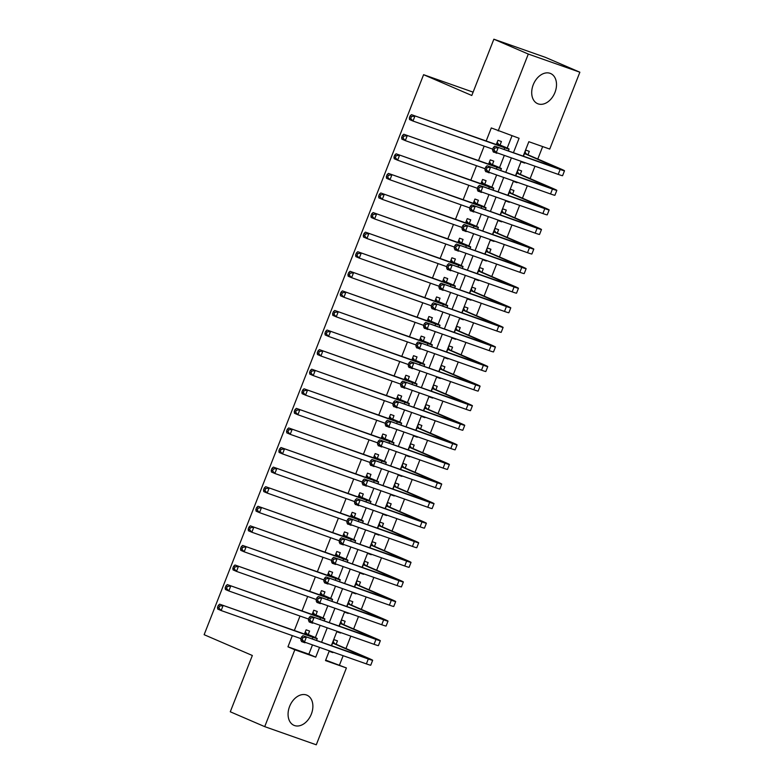 <?xml version="1.0" encoding="UTF-8"?>
<svg xmlns="http://www.w3.org/2000/svg" width="784" height="784" viewBox="0 0 784 784"><rect width="100%" height="100%" fill="white"/><g stroke="black" fill="none" stroke-linecap="round" stroke-linejoin="round"><path stroke-width="1.18" d="M289.6 706.433A16.415 11.515 -66.7 0 1 306.975 695.192A16.415 11.515 -66.7 0 1 311.346 714.097A16.415 11.515 -66.7 0 1 293.971 725.337A16.415 11.515 -66.7 0 1 289.6 706.433M533.238 84.76A16.415 11.515 -66.7 0 1 550.603 73.52A16.415 11.515 -66.7 0 1 554.974 92.424A16.415 11.515 -66.7 0 1 537.608 103.664A16.415 11.515 -66.7 0 1 533.238 84.76M325.683 660.108L346.401 667.948L316.275 744.8L264.718 726.641L230.28 711.784L252.34 655.493L204.134 634.697L423.595 74.696L471.801 95.491L493.861 39.2L545.429 57.359L579.866 72.216L549.741 149.068L528.837 141.708L523.163 156.192M339.511 664.979L343.147 655.698M345.96 648.525L350.82 636.118M353.633 628.944L358.494 616.538M361.306 609.364L366.167 596.957M368.98 589.784L373.841 577.387M376.653 570.203L381.514 557.806M384.327 550.623L389.187 538.226M392 531.042L396.861 518.645M399.673 511.462L404.534 499.065M407.347 491.882L412.208 479.485M415.02 472.301L419.881 459.904M422.694 452.721L427.554 440.324M430.367 433.14L435.228 420.743M438.04 413.56L442.901 401.163M445.714 393.98L450.575 381.583M453.387 374.399L458.248 362.002M461.061 354.819L465.921 342.422M468.734 335.248L473.595 322.841M476.407 315.668L481.268 303.261M484.081 296.087L488.942 283.681M491.754 276.507L496.615 264.1M499.428 256.927L504.288 244.52M507.101 237.346L511.962 224.939M514.774 217.766L519.635 205.359M522.448 198.185L527.309 185.779M530.121 178.605L534.982 166.198M537.795 159.025L542.665 146.579M308.249 634.462L309.592 631.042L306.113 629.817L304.447 634.05M301.762 640.91L301.507 641.557L304.986 642.792L305.172 642.321M315.923 614.891L317.265 611.461L313.786 610.236L312.12 614.47M309.435 621.33L309.18 621.977L312.659 623.211L312.845 622.741M323.596 595.311L324.939 591.881L321.46 590.656L319.794 594.889M317.108 601.749L316.854 602.396L320.333 603.631L320.519 603.161M331.269 575.73L332.612 572.3L329.133 571.075L327.467 575.309M324.782 582.169L324.527 582.816L328.006 584.051L328.192 583.58M338.943 556.15L340.285 552.72L336.806 551.495L335.14 555.729M332.455 562.589L332.2 563.235L335.679 564.47L335.866 564M346.616 536.57L347.959 533.14L344.48 531.915L342.814 536.148M340.129 543.008L339.874 543.655L343.353 544.89L343.539 544.419M354.29 516.989L355.632 513.559L352.153 512.334L350.487 516.568M347.802 523.428L347.547 524.075L351.212 524.849M361.963 497.409L363.306 493.979L359.827 492.754L358.161 496.987M355.475 503.847L355.221 504.504L358.886 505.268M369.636 477.828L370.979 474.398L367.5 473.173L365.834 477.407M363.149 484.267L362.894 484.924L366.559 485.688M377.31 458.248L378.652 454.818L375.173 453.593L373.507 457.827M370.822 464.687L370.567 465.343L374.233 466.108M384.983 438.668L386.326 435.238L382.847 434.013L381.181 438.246M378.496 445.106L378.241 445.763L381.906 446.527M392.657 419.087L393.999 415.657L390.52 414.432L388.854 418.666M386.169 425.526L385.914 426.182L389.579 426.947M400.33 399.507L401.673 396.077L398.194 394.852L396.528 399.085M393.842 405.945L393.588 406.602L397.253 407.366M408.003 379.926L409.346 376.496L405.867 375.271L404.201 379.505M401.516 386.365L401.261 387.022L404.926 387.786M415.677 360.346L417.019 356.916L413.54 355.691L411.874 359.925M409.189 366.785L408.934 367.441L412.6 368.206M423.35 340.766L424.693 337.336L421.214 336.111L419.548 340.344M416.863 347.204L416.608 347.861L420.273 348.625M431.024 321.185L432.366 317.755L428.887 316.53L427.221 320.764M424.536 327.624L424.281 328.28L427.946 329.045M438.697 301.605L440.04 298.175L436.561 296.95L434.895 301.183M432.209 308.043L431.955 308.7L435.62 309.464M446.37 282.024L447.713 278.594L444.234 277.369L442.568 281.603M439.883 288.463L439.628 289.12L443.293 289.884M454.044 262.444L455.386 259.014L451.907 257.789L450.241 262.023M447.556 268.883L447.301 269.539L450.967 270.304M461.717 242.864L463.06 239.434L459.581 238.209L457.915 242.442M455.23 249.302L454.975 249.959L458.64 250.723M469.391 223.283L470.733 219.853L467.254 218.628L465.588 222.862M462.903 229.722L462.648 230.378L466.313 231.143M477.064 203.703L478.407 200.273L474.928 199.048L473.262 203.281M470.576 210.151L470.322 210.798L473.987 211.562M484.737 184.122L486.08 180.692L482.601 179.467L480.935 183.701M478.25 190.571L477.995 191.218L481.66 191.982M492.411 164.542L493.753 161.112L490.274 159.887L488.608 164.121M485.923 170.99L485.668 171.637L489.334 172.402M521.301 161.641L524.692 163.101L524.878 162.641M527.955 154.781L529.298 151.351L525.819 150.126L523.408 156.271M513.628 181.222L517.019 182.682L517.205 182.221M520.282 174.362L521.625 170.932L518.146 169.707L515.735 175.851M505.954 200.802L509.345 202.262L509.531 201.802M512.609 193.942L513.951 190.512L510.472 189.287L508.061 195.432M498.281 220.373L501.672 221.843L501.858 221.382M504.935 213.522L506.278 210.092L502.799 208.867L500.388 215.012M490.608 239.953L493.998 241.423L494.185 240.962M497.262 233.103L498.604 229.673L495.125 228.448L492.715 234.592M482.934 259.533L486.325 261.003L486.511 260.543M489.588 252.683L490.931 249.253L487.452 248.028L485.041 254.173M475.261 279.114L478.652 280.584L478.838 280.123M481.915 272.264L483.258 268.834L479.779 267.609L477.368 273.753M467.587 298.694L470.978 300.164L471.164 299.704M474.242 291.844L475.584 288.414L472.105 287.189L469.694 293.334M459.914 318.275L463.305 319.745L463.491 319.284M466.568 311.424L467.911 307.994L464.432 306.769L462.021 312.914M452.241 337.855L455.631 339.325L455.818 338.855M458.895 331.005L460.237 327.575L456.758 326.35L454.348 332.494M444.567 357.435L447.958 358.905L448.144 358.435M451.221 350.585L452.564 347.155L449.085 345.93L446.674 352.075M436.894 377.016L440.285 378.486L440.471 378.015M443.548 370.166L444.891 366.736L441.412 365.511L439.001 371.655M429.22 396.596L432.611 398.066L432.797 397.596M435.875 389.746L437.217 386.316L433.738 385.091L431.327 391.236M421.547 416.177L424.938 417.647L425.124 417.176M428.201 409.326L429.544 405.896L426.065 404.671L423.654 410.816M413.874 435.757L417.264 437.227L417.451 436.757M420.528 428.897L421.87 425.477L418.391 424.252L415.981 430.396M406.2 455.337L409.591 456.807L409.777 456.337M412.854 448.477L414.197 445.057L410.718 443.832L408.307 449.977M398.527 474.918L401.918 476.388L402.104 475.917M405.181 468.058L406.524 464.638L403.045 463.413L400.634 469.557M390.853 494.498L394.244 495.968L394.43 495.498M397.508 487.638L398.85 484.218L395.371 482.993L392.96 489.138M383.18 514.079L386.571 515.549L386.757 515.078M389.834 507.219L391.177 503.798L387.698 502.573L385.287 508.718M375.507 533.659L378.897 535.129L379.084 534.659M382.161 526.799L383.503 523.379L380.024 522.154L377.614 528.298M367.833 553.239L371.224 554.709L371.41 554.239M374.487 546.379L375.83 542.959L372.351 541.734L369.94 547.879M360.16 572.82L363.551 574.29L363.737 573.819M366.814 565.96L368.157 562.54L364.678 561.315L362.267 567.459M352.486 592.4L355.877 593.87L356.063 593.4M359.141 585.54L360.483 582.12L357.004 580.895L354.593 587.04M344.813 611.981L348.204 613.451L348.39 612.98M351.467 605.121L352.81 601.7L349.331 600.466L346.92 606.62M337.14 631.561L340.53 633.031L340.717 632.561M343.794 624.701L345.136 621.281L341.657 620.046L339.247 626.2M521.389 161.406L521.213 161.876L524.692 163.101M513.716 180.986L513.54 181.457L517.019 182.682M506.043 200.567L505.866 201.037L509.345 202.262M498.369 220.147L498.193 220.618L501.672 221.843M490.696 239.728L490.519 240.198L493.998 241.423M483.022 259.308L482.846 259.778L486.325 261.003M475.349 278.888L475.173 279.359L478.652 280.584M467.676 298.469L467.499 298.929L470.978 300.164M460.002 318.049L459.826 318.51L463.305 319.745M452.329 337.63L452.152 338.09L455.631 339.325M444.655 357.21L444.479 357.671L447.958 358.905M436.982 376.79L436.806 377.251L440.285 378.486M429.309 396.371L429.132 396.831L432.611 398.066M421.635 415.951L421.459 416.412L424.938 417.647M413.962 435.532L413.785 435.992L417.264 437.227M406.288 455.112L406.112 455.573L409.591 456.807M398.615 474.692L398.439 475.153L401.918 476.388M390.942 494.273L390.765 494.733L394.244 495.968M383.268 513.853L383.092 514.314L386.571 515.549M375.595 533.434L375.418 533.894L378.897 535.129M367.921 553.014L367.745 553.475L371.224 554.709M360.248 572.594L360.072 573.055L363.551 574.29M352.575 592.175L352.398 592.635L355.877 593.87M344.901 611.755L344.725 612.216L348.204 613.451M337.228 631.336L337.051 631.796L340.53 633.031M336.12 644.281L337.463 640.861L333.984 639.626L331.573 645.781M329.554 650.916L329.378 651.377L332.857 652.602L333.043 652.141M513.412 152.753L519.086 138.268L491.294 127.939L486.178 140.983M484.169 146.118L478.505 160.563M476.496 165.698L470.831 180.144M468.822 185.279L463.158 199.724M461.149 204.859L455.484 219.304M453.475 224.44L447.811 238.885M445.802 244.02L440.138 258.465M438.129 263.6L432.464 278.046M430.455 283.181L424.791 297.626M422.782 302.761L417.117 317.206M415.108 322.342L409.444 336.787M407.435 341.922L401.771 356.367M399.762 361.502L394.097 375.948M392.088 381.083L386.424 395.528M384.415 400.663L378.75 415.108M376.741 420.244L371.077 434.689M369.068 439.824L363.404 454.269M361.395 459.404L355.73 473.85M353.721 478.985L348.057 493.43M346.048 498.565L340.383 513.01M338.374 518.146L332.71 532.591M330.701 537.726L325.037 552.171M323.028 557.306L317.363 571.752M315.354 576.887L309.69 591.332M307.681 596.467L302.016 610.912M300.007 616.048L294.343 630.493M292.334 635.628L287.953 646.81L308.857 654.179L312.483 644.899M315.364 637.568L320.156 625.318M323.037 617.988L327.83 605.738M330.711 598.408L335.503 586.158M338.384 578.827L343.176 566.577M346.058 559.247L350.85 546.997M353.731 539.666L358.523 527.416M361.404 520.086L366.197 507.846M369.078 500.506L373.87 488.265M376.751 480.925L381.543 468.685M384.425 461.345L389.217 449.105M392.098 441.764L396.89 429.524M399.771 422.184L404.564 409.944M407.445 402.604L412.237 390.363M415.118 383.023L419.91 370.783M422.792 363.443L427.584 351.203M430.465 343.862L435.257 331.622M438.138 324.282L442.931 312.042M445.812 304.702L450.604 292.461M453.485 285.121L458.277 272.881M461.159 265.541L465.951 253.301M468.832 245.96L473.624 233.72M476.505 226.38L481.298 214.14M484.179 206.8L488.971 194.559M491.852 187.219L496.644 174.979M499.526 167.639L504.318 155.399M507.199 148.058L512.011 135.779M500.084 144.962L501.427 141.532L497.948 140.307L496.282 144.54M493.597 151.41L493.342 152.057L497.007 152.821M473.115 92.14L423.595 74.696M493.861 39.2L528.298 54.057L579.866 72.216M264.718 726.641L294.833 649.779L315.736 657.149L319.558 647.398M287.953 646.81L294.833 649.779M498.183 130.908L528.298 54.057M321.577 642.263L327.232 627.817M329.251 622.682L334.905 608.237M336.924 603.102L342.579 588.657M344.597 583.521L350.252 569.076M352.271 563.941L357.925 549.496M359.944 544.361L365.599 529.915M367.618 524.78L373.272 510.335M375.291 505.2L380.946 490.755M382.964 485.619L388.619 471.174M390.638 466.039L396.292 451.594M398.311 446.459L403.966 432.013M405.985 426.878L411.639 412.433M413.658 407.298L419.313 392.853M421.331 387.717L426.986 373.272M429.005 368.137L434.659 353.692M436.678 348.557L442.333 334.111M444.352 328.976L450.006 314.531M452.025 309.396L457.68 294.951M459.698 289.815L465.353 275.37M467.372 270.235L473.026 255.79M475.045 250.655L480.7 236.209M482.719 231.074L488.373 216.629M490.392 211.494L496.047 197.049M498.065 191.913L503.72 177.468M505.739 172.333L511.393 157.888M329.319 650.828L325.497 660.589L346.401 667.948M521.154 161.328L515.49 175.773M513.481 180.908L507.816 195.353M505.807 200.488L500.143 214.934M498.134 220.069L492.47 234.514M490.461 239.649L484.796 254.094M482.787 259.23L477.123 273.675M475.114 278.81L469.449 293.255M467.44 298.39L461.776 312.836M459.767 317.971L454.103 332.416M452.094 337.551L446.429 351.996M444.42 357.132L438.756 371.577M436.747 376.712L431.082 391.157M429.073 396.292L423.409 410.738M421.4 415.873L415.736 430.318M413.727 435.443L408.062 449.898M406.053 455.024L400.389 469.479M398.38 474.604L392.715 489.059M390.706 494.185L385.042 508.64M383.033 513.765L377.369 528.22M375.36 533.345L369.695 547.791M367.686 552.926L362.022 567.371M360.013 572.506L354.348 586.951M352.339 592.087L346.675 606.532M344.666 611.667L339.002 626.112M336.993 631.247L331.328 645.693M308.857 654.179L315.736 657.149M493.43 151.822L496.821 153.282M329.466 651.141L332.857 652.602M485.757 171.402L489.147 172.862M478.083 190.982L481.474 192.443M470.41 210.563L473.801 212.023M462.736 230.143L466.127 231.603M455.063 249.724L458.454 251.184M447.39 269.304L450.78 270.764M439.716 288.884L443.107 290.345M432.043 308.465L435.434 309.925M424.369 328.045L427.76 329.505M416.696 347.626L420.087 349.086M409.023 367.206L412.413 368.666M401.349 386.786L404.74 388.247M393.676 406.367L397.067 407.827M386.002 425.937L389.393 427.407M378.329 445.518L381.72 446.988M370.656 465.098L374.046 466.568M362.982 484.679L366.373 486.149M355.309 504.259L358.7 505.729M347.635 523.839L351.026 525.309M339.962 543.42L343.353 544.89M332.289 563L335.679 564.47M324.615 582.581L328.006 584.051M316.942 602.161L320.333 603.631M309.268 621.741L312.659 623.211M301.595 641.322L304.986 642.792M496.605 143.737L504.181 147.167L501.27 146.294L411.453 114.66L504.72 147.784A15.778 0.539 21.4 0 0 509.081 149.087A15.778 0.539 21.4 0 0 504.837 147.01L496.644 143.639M497.144 142.345L498.702 144.364M411.482 116.532L410.101 115.934L409.336 117.894L410.708 118.492L411.482 116.532L414.903 116.15L412.982 121.04L492.734 149.136M410.708 118.492L412.982 121.04L409.542 119.55L409.336 117.894M410.101 115.934L411.453 114.66M525.015 152.165L526.574 154.183L524.516 153.458M524.476 153.546L559.6 168.864L494.743 146.177L560.139 169.481A15.778 0.539 21.4 0 0 564.5 170.785A15.778 0.539 21.4 0 0 560.256 168.707L526.574 154.183M494.773 148.049L493.391 147.451L492.626 149.411L493.998 150.009L494.773 148.049L498.193 147.666L496.272 152.557L558.218 174.381A15.778 0.539 21.4 0 0 562.579 175.685L564.5 170.785M493.998 150.009L496.272 152.557L492.832 151.077L492.626 149.411M493.391 147.451L494.743 146.177M488.932 163.317L496.507 166.747L493.597 165.875L403.78 134.24L497.046 167.364A15.778 0.539 21.4 0 0 501.407 168.668A15.778 0.539 21.4 0 0 497.164 166.59L488.971 163.219M489.471 161.925L491.029 163.944M403.809 136.112L402.427 135.514L401.663 137.474L403.035 138.072L403.809 136.112L407.229 135.73L405.308 140.62L485.061 168.717M403.035 138.072L405.308 140.62L401.869 139.131L401.663 137.474M402.427 135.514L403.78 134.24M481.258 182.897L488.834 186.327L485.923 185.455L396.106 153.821L489.373 186.945A15.778 0.539 21.4 0 0 493.734 188.248A15.778 0.539 21.4 0 0 489.49 186.171L481.298 182.799M481.797 181.506L483.356 183.525M396.136 155.693L394.754 155.095L393.989 157.055L395.361 157.653L396.136 155.693L399.556 155.31L397.635 160.201L477.387 188.297M395.361 157.653L397.635 160.201L394.195 158.711L393.989 157.055M394.754 155.095L396.106 153.821M473.585 202.478L481.16 205.908L478.25 205.036L388.433 173.401L481.699 206.525A15.778 0.539 21.4 0 0 486.06 207.829A15.778 0.539 21.4 0 0 481.817 205.751L473.624 202.38M474.124 201.086L475.682 203.105M388.462 175.273L387.08 174.675L386.316 176.635L387.688 177.233L388.462 175.273L391.882 174.891L389.962 179.781L469.714 207.878M387.688 177.233L389.962 179.781L386.522 178.291L386.316 176.635M387.08 174.675L388.433 173.401M465.912 222.058L473.487 225.488L470.576 224.616L380.759 192.982L474.026 226.106A15.778 0.539 21.4 0 0 478.387 227.409A15.778 0.539 21.4 0 0 474.144 225.331L465.951 221.96M466.451 220.667L468.009 222.685M380.789 194.853L379.407 194.256L378.643 196.216L380.015 196.813L380.789 194.853L384.209 194.471L382.288 199.361L462.041 227.458M380.015 196.813L382.288 199.361L378.848 197.872L378.643 196.216M379.407 194.256L380.759 192.982M517.342 171.745L518.9 173.764L516.842 173.039M516.803 173.127L551.926 188.444L487.07 165.757L552.465 189.062A15.778 0.539 21.4 0 0 556.826 190.365A15.778 0.539 21.4 0 0 552.583 188.287L518.9 173.764M487.099 167.629L485.717 167.031L484.953 168.991L486.325 169.589L487.099 167.629L490.519 167.247L488.599 172.137L550.544 193.962A15.778 0.539 21.4 0 0 554.905 195.265L556.826 190.365M486.325 169.589L488.599 172.137L485.159 170.657L484.953 168.991M485.717 167.031L487.07 165.757M509.669 191.325L511.227 193.344L509.169 192.619M509.13 192.707L544.253 208.025L479.396 185.338L544.792 208.642A15.778 0.539 21.4 0 0 549.153 209.945A15.778 0.539 21.4 0 0 544.909 207.868L511.227 193.344M479.426 187.209L478.044 186.612L477.28 188.572L478.652 189.169L479.426 187.209L482.846 186.827L480.925 191.717L542.871 213.542A15.778 0.539 21.4 0 0 547.232 214.845L549.153 209.945M478.652 189.169L480.925 191.717L477.485 190.238L477.28 188.572M478.044 186.612L479.396 185.338M501.995 210.906L503.553 212.925L501.495 212.199M501.456 212.288L536.579 227.605L471.723 204.918L537.118 228.222A15.778 0.539 21.4 0 0 541.479 229.526A15.778 0.539 21.4 0 0 537.236 227.448L503.553 212.925M471.752 206.79L470.371 206.192L469.606 208.152L470.978 208.75L471.752 206.79L475.173 206.408L473.252 211.298L535.198 233.122A15.778 0.539 21.4 0 0 539.559 234.426L541.479 229.526M470.978 208.75L473.252 211.298L469.812 209.818L469.606 208.152M470.371 206.192L471.723 204.918M494.322 230.486L495.88 232.505L493.822 231.78M493.783 231.868L528.906 247.185L464.05 224.498L529.445 247.803A15.778 0.539 21.4 0 0 533.806 249.106A15.778 0.539 21.4 0 0 529.563 247.029L495.88 232.505M464.079 226.37L462.697 225.772L461.933 227.732L463.305 228.33L464.079 226.37L467.499 225.988L465.578 230.878L527.524 252.703A15.778 0.539 21.4 0 0 531.885 254.006L533.806 249.106M463.305 228.33L465.578 230.878L462.139 229.398L461.933 227.732M462.697 225.772L464.05 224.498M458.238 241.639L465.814 245.069L462.903 244.196L373.086 212.562L466.353 245.686A15.778 0.539 21.4 0 0 470.714 246.989A15.778 0.539 21.4 0 0 466.47 244.912L458.277 241.541M458.777 240.247L460.335 242.266M373.115 214.434L371.734 213.836L370.969 215.796L372.341 216.394L373.115 214.434L376.536 214.042L374.615 218.942L454.367 247.038M372.341 216.394L374.615 218.942L371.175 217.452L370.969 215.796M371.734 213.836L373.086 212.562M486.648 250.067L488.207 252.085L486.149 251.36M486.109 251.448L521.233 266.766L456.376 244.079L521.772 267.383A15.778 0.539 21.4 0 0 526.133 268.687A15.778 0.539 21.4 0 0 521.889 266.609L488.207 252.085M456.406 245.951L455.024 245.353L454.259 247.313L455.631 247.911L456.406 245.951L459.826 245.568L457.905 250.459L519.851 272.283A15.778 0.539 21.4 0 0 524.212 273.587L526.133 268.687M455.631 247.911L457.905 250.459L454.465 248.979L454.259 247.313M455.024 245.353L456.376 244.079M450.565 261.219L458.14 264.649L455.23 263.777L365.413 232.142L458.679 265.266A15.778 0.539 21.4 0 0 463.04 266.57A15.778 0.539 21.4 0 0 458.797 264.492L450.604 261.121M451.104 259.827L452.662 261.846M365.442 234.014L364.06 233.416L363.296 235.376L364.668 235.974L365.442 234.014L368.862 233.622L366.941 238.522L446.694 266.619M364.668 235.974L366.941 238.522L363.502 237.033L363.296 235.376M364.06 233.416L365.413 232.142M478.975 269.647L480.533 271.666L478.475 270.941M478.436 271.029L513.559 286.346L448.703 263.659L514.088 286.964A15.778 0.539 21.4 0 0 518.459 288.267A15.778 0.539 21.4 0 0 514.216 286.189L480.533 271.666M448.732 265.531L447.35 264.933L446.586 266.893L447.958 267.491L448.732 265.531L452.152 265.149L450.232 270.039L512.177 291.864A15.778 0.539 21.4 0 0 516.538 293.167L518.459 288.267M447.958 267.491L450.232 270.039L446.792 268.559L446.586 266.893M447.35 264.933L448.703 263.659M442.891 280.799L450.467 284.229L447.556 283.357L357.739 251.723L451.006 284.847A15.778 0.539 21.4 0 0 455.367 286.15A15.778 0.539 21.4 0 0 451.123 284.073L442.931 280.701M443.43 279.408L444.989 281.427M357.769 253.595L356.387 252.997L355.622 254.957L356.994 255.555L357.769 253.595L361.189 253.203L359.268 258.103L439.02 286.199M356.994 255.555L359.268 258.103L355.828 256.613L355.622 254.957M356.387 252.997L357.739 251.723M471.302 289.227L472.86 291.246L470.802 290.521M470.763 290.609L505.886 305.927L441.029 283.24L506.415 306.544A15.778 0.539 21.4 0 0 510.786 307.847A15.778 0.539 21.4 0 0 506.542 305.77L472.86 291.246M441.059 285.111L439.677 284.514L438.913 286.474L440.285 287.071L441.059 285.111L444.479 284.729L442.558 289.619L504.504 311.444A15.778 0.539 21.4 0 0 508.865 312.747L510.786 307.847M440.285 287.071L442.558 289.619L439.118 288.14L438.913 286.474M439.677 284.514L441.029 283.24M435.218 300.37L442.793 303.81L439.883 302.938L350.066 271.303L443.332 304.427A15.778 0.539 21.4 0 0 447.693 305.731A15.778 0.539 21.4 0 0 443.45 303.653L435.257 300.282M435.757 298.988L437.315 301.007M350.095 273.175L348.713 272.577L347.949 274.537L349.321 275.135L350.095 273.175L353.515 272.783L351.595 277.683L431.347 305.78M349.321 275.135L351.595 277.683L348.155 276.193L347.949 274.537M348.713 272.577L350.066 271.303M463.628 308.808L465.186 310.827L463.128 310.101M463.089 310.19L498.212 325.507L433.356 302.82L498.742 326.124A15.778 0.539 21.4 0 0 503.112 327.428A15.778 0.539 21.4 0 0 498.869 325.35L465.186 310.827M433.385 304.692L432.004 304.094L431.239 306.054L432.611 306.652L433.385 304.692L436.806 304.31L434.885 309.2L496.831 331.024A15.778 0.539 21.4 0 0 501.192 332.328L503.112 327.428M432.611 306.652L434.885 309.2L431.445 307.72L431.239 306.054M432.004 304.094L433.356 302.82M427.545 319.95L435.12 323.39L432.209 322.518L342.392 290.884L435.659 324.008A15.778 0.539 21.4 0 0 440.02 325.311A15.778 0.539 21.4 0 0 435.777 323.233L427.574 319.862M428.084 318.569L429.642 320.587M342.422 292.755L341.04 292.158L340.276 294.118L341.648 294.715L342.422 292.755L345.842 292.363L343.921 297.263L423.674 325.36M341.648 294.715L343.921 297.263L340.481 295.774L340.276 294.118M341.04 292.158L342.392 290.884M455.955 328.388L457.513 330.407L455.455 329.672M455.416 329.77L490.539 345.087L425.683 322.4L491.068 345.705A15.778 0.539 21.4 0 0 495.439 347.008A15.778 0.539 21.4 0 0 491.196 344.931L457.513 330.407M425.712 324.272L424.33 323.674L423.566 325.634L424.938 326.232L425.712 324.272L429.132 323.89L427.211 328.78L489.157 350.605A15.778 0.539 21.4 0 0 493.518 351.908L495.439 347.008M424.938 326.232L427.211 328.78L423.772 327.3L423.566 325.634M424.33 323.674L425.683 322.4M419.871 339.531L427.447 342.971L424.536 342.098L334.719 310.464L427.986 343.588A15.778 0.539 21.4 0 0 432.347 344.891A15.778 0.539 21.4 0 0 428.103 342.814L419.901 339.443M420.41 338.149L421.968 340.168M334.748 312.336L333.367 311.738L332.602 313.698L333.974 314.286L334.748 312.336L338.169 311.944L336.248 316.844L416 344.94M333.974 314.286L336.248 316.844L332.808 315.354L332.602 313.698M333.367 311.738L334.719 310.464M448.281 347.969L449.84 349.987L447.782 349.252M447.742 349.35L482.866 364.668L418.009 341.981L483.395 365.285A15.778 0.539 21.4 0 0 487.766 366.589A15.778 0.539 21.4 0 0 483.522 364.511L449.84 349.987M418.039 343.853L416.657 343.255L415.892 345.215L417.264 345.813L418.039 343.853L421.459 343.47L419.538 348.361L481.484 370.185A15.778 0.539 21.4 0 0 485.845 371.489L487.766 366.589M417.264 345.813L419.538 348.361L416.098 346.881L415.892 345.215M416.657 343.255L418.009 341.981M412.198 359.111L419.773 362.551L416.863 361.679L327.046 330.044L420.312 363.168A15.778 0.539 21.4 0 0 424.673 364.472A15.778 0.539 21.4 0 0 420.43 362.394L412.227 359.023M412.737 357.729L414.295 359.748M327.075 331.916L325.693 331.318L324.929 333.278L326.301 333.866L327.075 331.916L330.495 331.524L328.574 336.424L408.327 364.521M326.301 333.866L328.574 336.424L325.135 334.935L324.929 333.278M325.693 331.318L327.046 330.044M440.608 367.549L442.166 369.568L440.108 368.833M440.069 368.931L475.192 384.248L410.336 361.561L475.721 384.866A15.778 0.539 21.4 0 0 480.092 386.169A15.778 0.539 21.4 0 0 475.849 384.091L442.166 369.568M410.365 363.433L408.983 362.835L408.219 364.795L409.591 365.393L410.365 363.433L413.785 363.051L411.865 367.941L473.81 389.766A15.778 0.539 21.4 0 0 478.171 391.069L480.092 386.169M409.591 365.393L411.865 367.941L408.425 366.461L408.219 364.795M408.983 362.835L410.336 361.561M404.524 378.692L412.1 382.131L409.189 381.259L319.372 349.625L412.639 382.749A15.778 0.539 21.4 0 0 417 384.052A15.778 0.539 21.4 0 0 412.756 381.975L404.554 378.603M405.063 377.31L406.622 379.329M319.402 351.497L318.02 350.899L317.255 352.859L318.627 353.447L319.402 351.497L322.822 351.105L320.901 356.005L400.653 384.101M318.627 353.447L320.901 356.005L317.461 354.515L317.255 352.859M318.02 350.899L319.372 349.625M432.935 387.129L434.493 389.148L432.435 388.413M432.396 388.511L467.519 403.829L402.662 381.142L468.048 404.446A15.778 0.539 21.4 0 0 472.419 405.749A15.778 0.539 21.4 0 0 468.175 403.672L434.493 389.148M402.692 383.013L401.31 382.416L400.546 384.376L401.918 384.973L402.692 383.013L406.112 382.631L404.191 387.521L466.137 409.346A15.778 0.539 21.4 0 0 470.498 410.649L472.419 405.749M401.918 384.973L404.191 387.521L400.751 386.042L400.546 384.376M401.31 382.416L402.662 381.142M425.261 406.71L426.819 408.729L424.761 407.994M424.722 408.092L459.845 423.409L394.989 400.722L460.375 424.026A15.778 0.539 21.4 0 0 464.745 425.33A15.778 0.539 21.4 0 0 460.502 423.252L426.819 408.729M395.018 402.594L393.637 401.996L392.872 403.956L394.244 404.554L395.018 402.594L398.439 402.212L396.518 407.102L458.464 428.926A15.778 0.539 21.4 0 0 462.825 430.23L464.745 425.33M394.244 404.554L396.518 407.102L393.078 405.622L392.872 403.956M393.637 401.996L394.989 400.722M417.588 426.29L419.146 428.299L417.088 427.574M417.049 427.672L452.172 442.989L387.316 420.302L452.701 443.607A15.778 0.539 21.4 0 0 457.072 444.91A15.778 0.539 21.4 0 0 452.829 442.833L419.146 428.299M387.345 422.174L385.963 421.576L385.199 423.536L386.571 424.134L387.345 422.174L390.765 421.792L388.844 426.682L450.79 448.507A15.778 0.539 21.4 0 0 455.151 449.81L457.072 444.91M386.571 424.134L388.844 426.682L385.405 425.202L385.199 423.536M385.963 421.576L387.316 420.302M396.851 398.272L404.426 401.712L401.516 400.84L311.699 369.205L404.965 402.329A15.778 0.539 21.4 0 0 409.326 403.633A15.778 0.539 21.4 0 0 405.083 401.555L396.88 398.184M397.39 396.89L398.948 398.909M311.728 371.077L310.346 370.479L309.582 372.439L310.954 373.027L311.728 371.077L315.148 370.685L313.228 375.585L392.98 403.682M310.954 373.027L313.228 375.585L309.788 374.095L309.582 372.439M310.346 370.479L311.699 369.205M389.178 417.852L396.753 421.292L393.842 420.42L304.025 388.786L397.292 421.91A15.778 0.539 21.4 0 0 401.653 423.213A15.778 0.539 21.4 0 0 397.41 421.135L389.207 417.764M389.717 416.471L391.275 418.489M304.055 390.657L302.673 390.06L301.909 392.02L303.281 392.608L304.055 390.657L307.475 390.265L305.554 395.165L385.307 423.262M303.281 392.608L305.554 395.165L302.114 393.676L301.909 392.02M302.673 390.06L304.025 388.786M381.504 437.433L389.08 440.873L386.169 440L296.352 408.366L389.619 441.49A15.778 0.539 21.4 0 0 393.98 442.793A15.778 0.539 21.4 0 0 389.736 440.716L381.534 437.345M382.043 436.051L383.601 438.07M296.381 410.238L295 409.64L294.235 411.6L295.607 412.188L296.381 410.238L299.802 409.846L297.881 414.746L377.633 442.842M295.607 412.188L297.881 414.746L294.441 413.256L294.235 411.6M295 409.64L296.352 408.366M409.914 445.871L411.473 447.88L409.415 447.154M409.375 447.252L444.499 462.57L379.642 439.883L445.028 463.187A15.778 0.539 21.4 0 0 449.399 464.491A15.778 0.539 21.4 0 0 445.155 462.413L411.473 447.88M379.672 441.755L378.29 441.157L377.525 443.117L378.897 443.715L379.672 441.755L383.092 441.372L381.171 446.263L443.117 468.087A15.778 0.539 21.4 0 0 447.478 469.391L449.399 464.491M378.897 443.715L381.171 446.263L377.731 444.783L377.525 443.117M378.29 441.157L379.642 439.883M373.831 457.013L381.406 460.453L378.496 459.581L288.679 427.946L381.945 461.07A15.778 0.539 21.4 0 0 386.306 462.374A15.778 0.539 21.4 0 0 382.063 460.296L373.86 456.925M374.37 455.631L375.928 457.65M288.708 429.818L287.326 429.22L286.562 431.18L287.934 431.768L288.708 429.818L292.128 429.426L290.207 434.326L369.96 462.423M287.934 431.768L290.207 434.326L286.768 432.837L286.562 431.18M287.326 429.22L288.679 427.946M402.241 465.451L403.799 467.46L401.741 466.735M401.702 466.833L436.825 482.15L371.969 459.463L437.354 482.768A15.778 0.539 21.4 0 0 441.725 484.071A15.778 0.539 21.4 0 0 437.482 481.993L403.799 467.46M371.998 461.335L370.616 460.737L369.852 462.697L371.224 463.295L371.998 461.335L375.418 460.953L373.498 465.843L435.443 487.668A15.778 0.539 21.4 0 0 439.804 488.971L441.725 484.071M371.224 463.295L373.498 465.843L370.058 464.363L369.852 462.697M370.616 460.737L371.969 459.463M366.157 476.594L373.733 480.033L370.822 479.161L281.005 447.527L374.272 480.651A15.778 0.539 21.4 0 0 378.633 481.954A15.778 0.539 21.4 0 0 374.389 479.877L366.187 476.505M366.696 475.212L368.255 477.231M281.035 449.399L279.653 448.801L278.888 450.761L280.26 451.349L281.035 449.399L284.455 449.007L282.534 453.907L362.286 482.003M280.26 451.349L282.534 453.907L279.094 452.417L278.888 450.761M279.653 448.801L281.005 447.527M394.568 485.031L396.126 487.04L394.068 486.315M394.029 486.413L429.152 501.731L364.295 479.044L429.681 502.348A15.778 0.539 21.4 0 0 434.052 503.651A15.778 0.539 21.4 0 0 429.808 501.574L396.126 487.04M364.325 480.915L362.943 480.318L362.179 482.278L363.551 482.875L364.325 480.915L367.745 480.533L365.824 485.423L427.77 507.248A15.778 0.539 21.4 0 0 432.131 508.551L434.052 503.651M363.551 482.875L365.824 485.423L362.384 483.944L362.179 482.278M362.943 480.318L364.295 479.044M358.484 496.174L366.059 499.614L363.149 498.742L273.332 467.107L366.598 500.231A15.778 0.539 21.4 0 0 370.959 501.535A15.778 0.539 21.4 0 0 366.716 499.457L358.513 496.086M359.023 494.792L360.581 496.811M273.361 468.979L271.979 468.381L271.215 470.341L272.587 470.929L273.361 468.979L276.781 468.587L274.861 473.487L354.613 501.584M272.587 470.929L274.861 473.487L271.421 471.997L271.215 470.341M271.979 468.381L273.332 467.107M386.894 504.612L388.452 506.621L386.394 505.896M386.355 505.994L421.478 521.311L356.622 498.624L422.008 521.928A15.778 0.539 21.4 0 0 426.378 523.232A15.778 0.539 21.4 0 0 422.135 521.154L388.452 506.621M356.651 500.496L355.27 499.898L354.505 501.858L355.877 502.456L356.651 500.496L360.072 500.114L358.151 505.004L420.097 526.828A15.778 0.539 21.4 0 0 424.458 528.132L426.378 523.232M355.877 502.456L358.151 505.004L354.711 503.524L354.505 501.858M355.27 499.898L356.622 498.624M350.811 515.754L358.386 519.194L355.475 518.322L265.658 486.688L358.925 519.812A15.778 0.539 21.4 0 0 363.286 521.115A15.778 0.539 21.4 0 0 359.043 519.037L350.84 515.666M351.35 514.373L352.908 516.391M265.688 488.559L264.306 487.962L263.542 489.922L264.914 490.51L265.688 488.559L269.108 488.167L267.187 493.067L346.94 521.164M264.914 490.51L267.187 493.067L263.747 491.578L263.542 489.922M264.306 487.962L265.658 486.688M379.221 524.192L380.779 526.201L378.721 525.476M378.682 525.574L413.805 540.891L348.949 518.204L414.334 541.509A15.778 0.539 21.4 0 0 418.705 542.812A15.778 0.539 21.4 0 0 414.462 540.735L380.779 526.201M348.978 520.076L347.596 519.478L346.832 521.438L348.204 522.036L348.978 520.076L352.398 519.694L350.477 524.584L412.423 546.409A15.778 0.539 21.4 0 0 416.784 547.712L418.705 542.812M348.204 522.036L350.477 524.584L347.038 523.104L346.832 521.438M347.596 519.478L348.949 518.204M343.137 535.335L350.713 538.775L347.802 537.902L257.985 506.268L351.252 539.392A15.778 0.539 21.4 0 0 355.613 540.695A15.778 0.539 21.4 0 0 351.369 538.618L343.167 535.247M343.676 533.953L345.234 535.972M258.014 508.14L256.633 507.542L255.868 509.502L257.24 510.09L258.014 508.14L261.435 507.748L259.514 512.648L339.266 540.744M257.24 510.09L259.514 512.648L256.074 511.158L255.868 509.502M256.633 507.542L257.985 506.268M371.547 543.773L373.106 545.782L371.038 545.056M371.008 545.154L406.132 560.472L341.275 537.785L406.661 561.089A15.778 0.539 21.4 0 0 411.032 562.393A15.778 0.539 21.4 0 0 406.788 560.315L373.106 545.782M341.305 539.657L339.923 539.059L339.158 541.019L340.53 541.617L341.305 539.657L344.725 539.274L342.804 544.165L404.75 565.989A15.778 0.539 21.4 0 0 409.111 567.293L411.032 562.393M340.53 541.617L342.804 544.165L339.364 542.685L339.158 541.019M339.923 539.059L341.275 537.785M335.464 554.915L343.039 558.355L340.129 557.483L250.312 525.848L343.578 558.972A15.778 0.539 21.4 0 0 347.939 560.276A15.778 0.539 21.4 0 0 343.696 558.198L335.493 554.817M336.003 553.533L337.561 555.552M250.341 527.72L248.959 527.122L248.195 529.082L249.567 529.67L250.341 527.72L253.761 527.328L251.84 532.228L331.593 560.325M249.567 529.67L251.84 532.228L248.401 530.739L248.195 529.082M248.959 527.122L250.312 525.848M363.874 563.353L365.432 565.362L363.364 564.637M363.335 564.735L398.458 580.052L333.602 557.365L398.987 580.67A15.778 0.539 21.4 0 0 403.358 581.973A15.778 0.539 21.4 0 0 399.115 579.895L365.432 565.362M333.631 559.237L332.249 558.639L331.485 560.599L332.857 561.197L333.631 559.237L337.051 558.855L335.131 563.745L397.076 585.57A15.778 0.539 21.4 0 0 401.437 586.873L403.358 581.973M332.857 561.197L335.131 563.745L331.691 562.255L331.485 560.599M332.249 558.639L333.602 557.365M327.79 574.496L335.366 577.935L332.455 577.063L242.638 545.429L335.905 578.553A15.778 0.539 21.4 0 0 340.266 579.856A15.778 0.539 21.4 0 0 336.022 577.779L327.82 574.398M328.329 573.114L329.888 575.133M242.668 547.301L241.286 546.703L240.521 548.663L241.893 549.251L242.668 547.301L246.088 546.909L244.167 551.809L323.919 579.905M241.893 549.251L244.167 551.809L240.727 550.319L240.521 548.663M241.286 546.703L242.638 545.429M356.201 582.933L357.759 584.942L355.691 584.217M355.662 584.315L390.785 599.633L325.928 576.946L391.314 600.25A15.778 0.539 21.4 0 0 395.685 601.553A15.778 0.539 21.4 0 0 391.441 599.476L357.759 584.942M325.958 578.817L324.576 578.22L323.812 580.18L325.184 580.777L325.958 578.817L329.378 578.435L327.457 583.325L389.403 605.15A15.778 0.539 21.4 0 0 393.764 606.453L395.685 601.553M325.184 580.777L327.457 583.325L324.017 581.836L323.812 580.18M324.576 578.22L325.928 576.946M320.117 594.076L327.692 597.516L324.782 596.644L234.965 565.009L328.231 598.133A15.778 0.539 21.4 0 0 332.592 599.437A15.778 0.539 21.4 0 0 328.349 597.359L320.146 593.978M320.656 592.694L322.214 594.713M234.994 566.881L233.612 566.283L232.848 568.243L234.22 568.831L234.994 566.881L238.414 566.489L236.494 571.389L316.246 599.476M234.22 568.831L236.494 571.389L233.054 569.899L232.848 568.243M233.612 566.283L234.965 565.009M312.444 613.656L320.019 617.096L317.108 616.224L227.291 584.59L320.558 617.714A15.778 0.539 21.4 0 0 324.919 619.017A15.778 0.539 21.4 0 0 320.676 616.939L312.473 613.558M312.983 612.275L314.541 614.293M227.321 586.461L225.939 585.864L225.175 587.824L226.547 588.412L227.321 586.461L230.741 586.069L228.82 590.969L308.573 619.056M226.547 588.412L228.82 590.969L225.38 589.48L225.175 587.824M225.939 585.864L227.291 584.59M304.77 633.237L312.346 636.677L309.435 635.804L219.618 604.17L312.885 637.294A15.778 0.539 21.4 0 0 317.246 638.597A15.778 0.539 21.4 0 0 313.002 636.52L304.8 633.139M305.309 631.855L306.867 633.864M219.647 606.032L218.266 605.444L217.501 607.404L218.873 607.992L219.647 606.032L223.068 605.65L221.147 610.55L300.899 638.637M218.873 607.992L221.147 610.55L217.707 609.06L217.501 607.404M218.266 605.444L219.618 604.17M348.527 602.514L350.085 604.523L348.018 603.798M347.988 603.896L383.111 619.213L318.255 596.526L383.641 619.83A15.778 0.539 21.4 0 0 388.011 621.134A15.778 0.539 21.4 0 0 383.768 619.056L350.085 604.523M318.284 598.398L316.903 597.8L316.138 599.76L317.51 600.358L318.284 598.398L321.705 598.016L319.784 602.906L381.73 624.73A15.778 0.539 21.4 0 0 386.091 626.034L388.011 621.134M317.51 600.358L319.784 602.906L316.334 601.416L316.138 599.76M316.903 597.8L318.255 596.526M340.854 622.094L342.412 624.103L340.344 623.378M340.315 623.476L375.438 638.793L310.582 616.106L375.967 639.411A15.778 0.539 21.4 0 0 380.338 640.714A15.778 0.539 21.4 0 0 376.095 638.637L342.412 624.103M310.611 617.978L309.229 617.38L308.465 619.34L309.837 619.938L310.611 617.978L314.031 617.596L312.11 622.486L374.056 644.311A15.778 0.539 21.4 0 0 378.417 645.614L380.338 640.714M309.837 619.938L312.11 622.486L308.661 620.997L308.465 619.34M309.229 617.38L310.582 616.106M333.18 641.665L334.739 643.684L332.671 642.958M332.641 643.056L367.765 658.374L302.908 635.687L368.294 658.991A15.778 0.539 21.4 0 0 372.665 660.295A15.778 0.539 21.4 0 0 368.421 658.217L334.739 643.684M302.938 637.559L301.556 636.961L300.791 638.921L302.163 639.519L302.938 637.559L306.358 637.176L304.437 642.067L366.383 663.891A15.778 0.539 21.4 0 0 370.744 665.195L372.665 660.295M302.163 639.519L304.437 642.067L300.987 640.577L300.791 638.921M301.556 636.961L302.908 635.687M504.72 147.784L504.063 149.46M560.139 169.481L558.218 174.381M497.046 167.364L496.39 169.04M489.373 186.945L488.716 188.621M481.699 206.525L481.043 208.201M474.026 226.106L473.369 227.781M552.465 189.062L550.544 193.962M544.792 208.642L542.871 213.542M537.118 228.222L535.198 233.122M529.445 247.803L527.524 252.703M466.353 245.686L465.696 247.362M521.772 267.383L519.851 272.283M458.679 265.266L458.023 266.942M514.088 286.964L512.177 291.864M451.006 284.847L450.349 286.523M506.415 306.544L504.504 311.444M443.332 304.427L442.676 306.103M498.742 326.124L496.831 331.024M435.659 324.008L435.002 325.683M491.068 345.705L489.157 350.605M427.986 343.588L427.329 345.264M483.395 365.285L481.484 370.185M420.312 363.168L419.656 364.844M475.721 384.866L473.81 389.766M412.639 382.749L411.982 384.425M468.048 404.446L466.137 409.346M460.375 424.026L458.464 428.926M452.701 443.607L450.79 448.507M404.965 402.329L404.309 404.005M397.292 421.91L396.635 423.585M389.619 441.49L388.962 443.166M445.028 463.187L443.117 468.087M381.945 461.07L381.289 462.746M437.354 482.768L435.443 487.668M374.272 480.651L373.615 482.327M429.681 502.348L427.77 507.248M366.598 500.231L365.942 501.907M422.008 521.928L420.097 526.828M358.925 519.812L358.268 521.487M414.334 541.509L412.423 546.409M351.252 539.392L350.595 541.068M406.661 561.089L404.75 565.989M343.578 558.972L342.922 560.648M398.987 580.67L397.076 585.57M335.905 578.553L335.248 580.229M391.314 600.25L389.403 605.15M328.231 598.133L327.575 599.809M320.558 617.714L319.901 619.389M312.885 637.294L312.228 638.97M383.641 619.83L381.73 624.73M375.967 639.411L374.056 644.311M368.294 658.991L366.383 663.891M509.081 149.087L508.346 150.969M501.407 168.668L500.672 170.549M493.734 188.248L492.999 190.13M486.06 207.829L485.325 209.71M478.387 227.409L477.652 229.291M470.714 246.989L469.979 248.871M463.04 266.57L462.305 268.451M455.367 286.15L454.632 288.032M447.693 305.731L446.958 307.612M440.02 325.311L439.285 327.193M432.347 344.891L431.612 346.773M424.673 364.472L423.938 366.353M417 384.052L416.265 385.934M409.326 403.633L408.591 405.514M401.653 423.213L400.918 425.095M393.98 442.793L393.245 444.675M386.306 462.374L385.571 464.255M378.633 481.954L377.898 483.836M370.959 501.535L370.224 503.416M363.286 521.115L362.551 522.997M355.613 540.695L354.878 542.577M347.939 560.276L347.204 562.157M340.266 579.856L339.531 581.738M332.592 599.437L331.857 601.318M324.919 619.017L324.184 620.899M317.246 638.597L316.511 640.479"/></g></svg>
